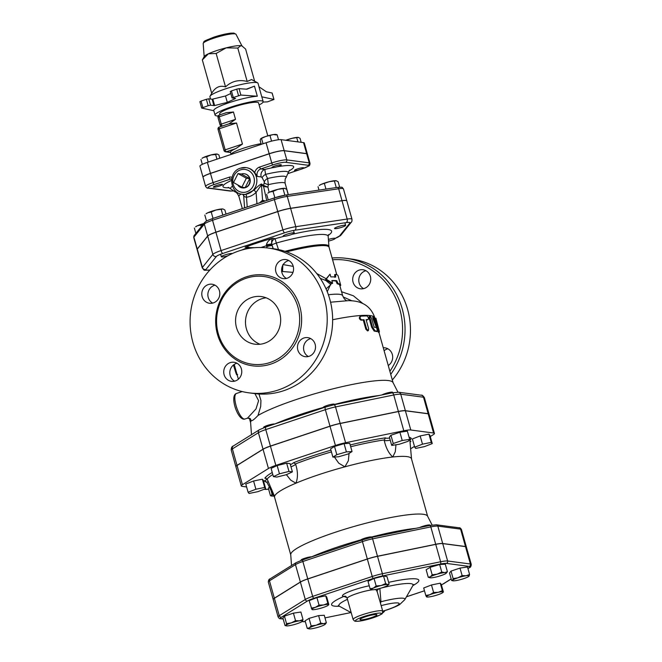 <?xml version="1.0" encoding="UTF-8"?>
<svg xmlns="http://www.w3.org/2000/svg" width="662" height="662" viewBox="0 0 662 662"><rect width="100%" height="100%" fill="white"/><g stroke="black" fill="none" stroke-linecap="round" stroke-linejoin="round"><path stroke-width="0.99" d="M371.473 617.58A8.805 1.274 -15.7 0 1 359.971 619.558A8.805 1.274 -15.7 0 1 368.105 615.958A8.805 1.274 -15.7 0 1 376.918 614.791A8.805 1.274 -15.7 0 1 371.473 617.58M381.966 394.933A5.768 0.836 -15.7 0 1 385.077 393.609A5.768 0.836 -15.7 0 1 392.616 392.309L392.732 392.723M323.395 407.759L323.288 407.387A5.768 0.836 -15.7 0 1 323.768 406.865A5.768 0.836 -15.7 0 1 329.883 404.689A5.768 0.836 -15.7 0 1 334.384 404.267L334.5 404.672M263.832 427.71L263.716 427.296A5.768 0.836 -15.7 0 1 268.499 425.087A5.768 0.836 -15.7 0 1 274.664 424.044A77.222 11.146 164.3 0 1 299.638 414.693A77.222 11.146 164.3 0 1 323.304 407.444M414.693 447.198L415.686 448.414L424.474 446.61L432.261 443.59L431.268 442.373L422.488 444.177L414.693 447.198L412.376 438.956L420.171 435.935L422.488 444.177M420.171 435.935L428.951 434.131L431.268 442.373M428.951 434.131L429.944 435.348L432.261 443.59M391.714 445.394L399.186 444.285L408.173 441.281L409.687 439.386L402.223 440.495L393.236 443.499L391.714 445.394L389.397 437.152L390.919 435.257L393.236 443.499M390.919 435.257L399.906 432.253L402.223 440.495M399.906 432.253L407.37 431.144L409.687 439.386M338.547 456.788L348.121 454L352.043 451.558L346.4 451.898L336.826 454.678L332.903 457.128L338.547 456.788M336.826 454.678L334.517 446.445L330.586 448.886L332.903 457.128M334.517 446.445L344.083 443.656L346.4 451.898M286.34 474.704L292.405 471.874L288.971 471.427L279.472 473.802L273.406 476.623L276.84 477.079L286.34 474.704M273.406 476.623L271.089 468.39L277.155 465.56L286.654 463.185L290.088 463.64L292.405 471.874M277.155 465.56L279.472 473.802M265.669 488.655L264.676 487.439L255.896 489.243L248.101 492.255L249.094 493.471L257.882 491.667L265.669 488.655L263.352 480.413L262.359 479.197L264.676 487.439M262.359 479.197L253.579 481.001L245.784 484.021L248.101 492.255M344.083 443.656L349.726 443.317L352.043 451.558M286.654 463.185L288.971 471.427M253.579 481.001L255.896 489.243M269.302 487.05L268.358 488.225L270.468 495.73L271.693 496.028A8.647 1.25 164.3 0 0 273.878 495.979M270.468 495.73L271.437 495.515A8.647 1.25 164.3 0 0 271.693 496.028M273.1 494.464A8.647 1.25 164.3 0 0 271.437 495.515L271.983 493.835L272.761 493.802M271.023 490.41L271.983 493.835M419.7 527.531A5.768 0.836 -15.7 0 1 422.414 526.431A5.768 0.836 -15.7 0 1 429.952 525.14L430.027 525.405M360.691 540.457L360.625 540.209A5.768 0.836 -15.7 0 1 361.104 539.687A5.768 0.836 -15.7 0 1 367.22 537.511A5.768 0.836 -15.7 0 1 371.721 537.089L371.796 537.362M301.127 560.391L301.053 560.118A5.768 0.836 -15.7 0 1 305.414 558.041A5.768 0.836 -15.7 0 1 311.736 556.816M443.085 592.01L443.085 592.01A8.647 1.25 164.3 0 0 438.194 592.308L442.382 590.669L443.085 592.01A8.647 1.25 164.3 0 1 442.936 592.457L443.3 592.109M426.51 596.834L425.807 595.486L429.903 594.716L433.593 592.473L438.194 592.308A8.647 1.25 164.3 0 0 429.903 594.716A8.647 1.25 164.3 0 0 426.51 596.834A8.647 1.25 164.3 0 0 426.824 596.992A8.647 1.25 164.3 0 0 431.392 596.536A8.647 1.25 164.3 0 0 439.684 594.128A8.647 1.25 164.3 0 0 442.936 592.457M469.59 574.475L469.044 576.163A8.647 1.25 164.3 0 0 466.065 575.766L469.59 574.475L467.488 566.978L460.016 568.087L462.126 575.584L466.065 575.766A8.647 1.25 164.3 0 0 457.839 577.827L462.126 575.584M453.139 578.588L451.029 571.091L449.506 572.986L451.616 580.483L452.585 580.276L453.139 578.588L457.839 577.827A8.647 1.25 164.3 0 0 452.585 580.276A8.647 1.25 164.3 0 0 452.841 580.789A8.647 1.25 164.3 0 0 455.564 580.665A8.647 1.25 164.3 0 0 463.789 578.613A8.647 1.25 164.3 0 0 468.953 576.254A8.647 1.25 164.3 0 0 469.044 576.163L468.969 576.246M451.616 580.483L452.841 580.789M441.753 572.034L444.781 572.597A8.647 1.25 164.3 0 0 437.177 574.161L441.753 572.034L439.651 564.529L445.294 564.189L447.404 571.695L446.229 573.201M429.919 577.736L428.256 577.264L430.432 576.776L432.187 574.815L437.177 574.161A8.647 1.25 164.3 0 0 430.432 576.776A8.647 1.25 164.3 0 0 430.068 577.777A8.647 1.25 164.3 0 0 431.293 577.827A8.647 1.25 164.3 0 0 438.898 576.263A8.647 1.25 164.3 0 0 445.642 573.648A8.647 1.25 164.3 0 0 446.18 573.251A8.647 1.25 164.3 0 0 444.781 572.597L447.404 571.695M376.165 585.978L381.122 585.522A8.647 1.25 164.3 0 0 373.343 588.129L376.165 585.978L374.055 578.472L383.563 576.097L386.997 576.552L389.107 584.058L387.949 585.208A8.647 1.25 164.3 0 0 387.593 584.563A8.647 1.25 164.3 0 0 381.122 585.522L385.665 583.603L387.593 584.563L389.107 584.058M371.829 589.734L371.821 589.726A8.647 1.25 164.3 0 0 372.027 589.768L370.099 588.808L373.343 588.129A8.647 1.25 164.3 0 0 371.837 589.734L371.821 589.726M372.027 589.768A8.647 1.25 164.3 0 0 378.498 588.808A8.647 1.25 164.3 0 0 386.277 586.209A8.647 1.25 164.3 0 0 387.949 585.208M311.248 608.146L315.352 607.368A8.647 1.25 164.3 0 0 311.951 609.487L309.137 600.641L316.933 597.62L325.712 595.817L326.705 597.033L328.815 604.538M311.951 609.487L311.951 609.487A8.647 1.25 164.3 0 0 312.265 609.644A8.647 1.25 164.3 0 0 316.841 609.197A8.647 1.25 164.3 0 0 325.125 606.781A8.647 1.25 164.3 0 0 328.377 605.118A8.647 1.25 164.3 0 0 328.526 604.663A8.647 1.25 164.3 0 0 323.635 604.96A8.647 1.25 164.3 0 0 315.352 607.368L319.043 605.126L323.635 604.96L327.822 603.322L328.526 604.663M303.006 619.541L302.451 621.221A8.647 1.25 164.3 0 0 299.472 620.832L303.006 619.541L300.896 612.036L293.423 613.144L284.437 616.148L282.922 618.043L285.024 625.549L286.249 625.847A8.647 1.25 164.3 0 0 288.971 625.731A8.647 1.25 164.3 0 0 297.197 623.67A8.647 1.25 164.3 0 0 302.36 621.32L302.368 621.312A8.647 1.25 164.3 0 0 302.451 621.221L302.377 621.312M285.024 625.549L285.992 625.333A8.647 1.25 164.3 0 0 286.249 625.847M286.547 623.654L291.247 622.884A8.647 1.25 164.3 0 0 285.992 625.333L286.547 623.654L284.437 616.148M295.533 620.65L299.472 620.832A8.647 1.25 164.3 0 0 291.247 622.884L295.533 620.65L293.423 613.144M308.881 628.809L307.218 628.337L309.394 627.849A8.647 1.25 164.3 0 0 309.03 628.85A8.647 1.25 164.3 0 0 310.246 628.9A8.647 1.25 164.3 0 0 317.859 627.336A8.647 1.25 164.3 0 0 324.603 624.721A8.647 1.25 164.3 0 0 325.141 624.324A8.647 1.25 164.3 0 0 323.743 623.67L326.358 622.768L325.191 624.274M316.138 625.234L320.714 623.107L323.743 623.67A8.647 1.25 164.3 0 0 316.138 625.234A8.647 1.25 164.3 0 0 309.394 627.849L311.148 625.888L316.138 625.234M433.593 592.473L431.483 584.968L423.697 587.988L425.807 595.486M431.483 584.968L440.271 583.164L442.382 590.669M440.271 583.164L441.264 584.381L443.374 591.886M451.029 571.091L460.016 568.087M432.187 574.815L430.077 567.317L426.154 569.759L428.256 577.264M430.077 567.317L439.651 564.529M374.055 578.472L367.989 581.302L370.099 588.808M325.712 595.817L327.822 603.322M307.218 628.337L305.108 620.832L309.038 618.382L318.604 615.602L320.714 623.107M309.038 618.382L311.148 625.888M318.604 615.602L324.256 615.263L326.358 622.768M383.563 576.097L385.665 583.603M316.933 597.62L319.043 605.126M382.81 611.696L384.523 611.225L383.364 612.375A8.647 1.25 164.3 0 0 383.008 611.729A8.647 1.25 164.3 0 0 382.81 611.713M382.495 612.971A8.647 1.25 164.3 0 0 383.364 612.375M384.39 610.761L384.523 611.225M429.017 414.155A13.794 1.994 164.3 0 0 429.009 414.106A13.794 1.994 164.3 0 0 428.14 413.692L405.367 410.688A13.794 1.994 164.3 0 0 398.375 411.458L340.152 423.415A13.794 1.994 164.3 0 0 329.982 426.163L270.41 446.072A13.794 1.994 164.3 0 0 263.029 449.192L237.013 465.394A13.794 1.994 164.3 0 0 235.862 466.636A13.794 1.994 164.3 0 0 235.879 466.677M466.354 546.977A13.794 1.994 164.3 0 0 466.346 546.936A13.794 1.994 164.3 0 0 465.477 546.514L442.704 543.51A13.794 1.994 164.3 0 0 435.712 544.28L377.489 556.237A13.794 1.994 164.3 0 0 367.319 558.985L307.747 578.894A13.794 1.994 164.3 0 0 300.366 582.014L274.349 598.216A13.794 1.994 164.3 0 0 273.199 599.458A13.794 1.994 164.3 0 0 273.216 599.499M465.502 546.605L470.392 563.999L447.62 560.995A13.794 1.994 164.3 0 0 440.627 561.765L382.396 573.722A13.794 1.994 164.3 0 0 372.234 576.47L312.663 596.379A13.794 1.994 164.3 0 0 305.281 599.499L279.265 615.701A13.794 1.994 164.3 0 0 278.114 616.943L273.224 599.549A13.794 1.994 -15.7 0 1 274.374 598.307L300.391 582.105A13.794 1.994 -15.7 0 1 307.772 578.985L367.344 559.076A13.794 1.994 -15.7 0 1 377.514 556.328L435.737 544.371A13.794 1.994 -15.7 0 1 442.729 543.601L465.502 546.605A13.794 1.994 -15.7 0 1 466.371 547.027L471.261 564.413A13.794 1.994 164.3 0 0 470.392 563.999A1.92 1.804 97.5 0 1 469.176 566.407A11.866 1.713 -15.7 0 1 468.936 567.839L467.91 568.476M375.859 589.395A3.848 3.624 -81.4 0 0 375.933 589.685L377.166 591.58L382.735 611.192A15.375 2.218 164.3 0 0 367.327 613.211A15.375 2.218 164.3 0 0 353.127 619.508L354.518 621.03L355.808 621.328L360.36 621.014L373.169 617.787C385.309 612.78 381.61 614.319 382.735 611.192M377.166 591.58A3.848 2.325 159.9 0 1 379.45 588.559M369.255 585.787A19.223 2.772 164.3 0 0 348.444 591.96A19.223 2.772 164.3 0 0 343.793 596.429A3.848 3.583 96.5 0 1 345.192 596.263M339.407 606.226A45.297 6.537 164.3 0 1 343.793 596.429L346.772 597.496M380.451 603.057L380.973 601.775A3.848 2.044 10.7 0 0 380.104 601.841M382.752 611.258L387.204 609.859C395.619 606.963 398.64 605.209 399.666 604.555L404.796 599.664A26.836 3.873 164.3 0 0 380.973 601.775L379.839 588.386M410.564 438.906A13.455 1.945 -15.7 0 1 411.342 438.534L410.953 438.666M409.058 437.135A76.527 11.047 164.3 0 1 411.342 438.534L409.886 440.437L411.408 457.574M389.645 438.037A13.455 1.945 -15.7 0 1 385.458 437.847L384.217 440.321A15.375 2.218 164.3 0 0 390.266 440.222M330.95 450.168A76.527 11.047 164.3 0 0 293.44 462.738L295.533 463.905A74.649 10.774 -15.7 0 1 331.439 451.906M290.99 466.842A15.375 2.218 164.3 0 0 295.657 464.269L295.533 463.905M272.239 472.494A76.527 11.047 164.3 0 0 264.841 478.163L265.338 478.072M265.967 478.121A13.455 1.945 -15.7 0 0 264.841 478.163L267.158 479.04A74.649 10.774 -15.7 0 1 272.81 474.522M274.457 496.161L267.158 479.04M267.225 479.172A13.455 1.945 -15.7 0 1 264.386 480.835L266.852 482.217A15.375 2.218 164.3 0 0 268.267 481.473M410.043 442.199A76.527 11.047 164.3 0 0 410.895 441.206L410.001 441.744M395.975 444.756L395.297 451.716L392.773 456.995A71.107 10.269 -15.7 0 1 411.466 458.749L427.635 516.277M349.048 453.429L348.361 460.719L344.894 466.826A71.107 10.269 -15.7 0 1 392.773 456.995C388.726 453.346 385.88 447.785 384.217 440.321M295.657 464.269C297.933 471.576 298.024 477.881 295.914 483.194A71.107 10.269 -15.7 0 1 318.546 474.762A71.107 10.269 -15.7 0 1 344.894 466.826L338.737 463.168L334.409 457.037M290.726 554.764L274.556 497.236A71.107 10.269 -15.7 0 1 274.523 496.517A71.107 10.269 -15.7 0 1 295.914 483.194L290.701 480.132L286.423 474.671M274.523 496.517L266.852 482.217M430.283 436.539L433.296 434.661A13.794 1.994 164.3 0 0 434.438 433.42A13.794 1.994 164.3 0 0 433.569 433.006L410.796 430.002A13.794 1.994 164.3 0 0 403.803 430.772L345.581 442.729A13.794 1.994 164.3 0 0 335.411 445.476L275.847 465.386A13.794 1.994 164.3 0 0 268.458 468.506L242.441 484.708A13.794 1.994 164.3 0 0 241.291 485.949A13.794 1.994 164.3 0 0 242.16 486.363L246.612 486.951M264.105 489.259L264.932 489.367A13.794 1.994 164.3 0 0 268.623 489.177M410.647 448.77L414.47 446.387M291.528 565.522L290.717 554.607A71.107 10.269 -15.7 0 1 334.757 532.438A71.107 10.269 -15.7 0 1 427.569 516.145L432.129 525.032M320.259 278.363L325.803 280.456L330.909 284.61L326.052 288.864M281.532 271.42L292.976 272.363M434.438 433.42L429.034 414.197A13.794 1.994 164.3 0 0 428.165 413.783L405.392 410.779A13.794 1.994 164.3 0 0 398.4 411.549L340.177 423.506A13.794 1.994 164.3 0 0 330.007 426.254L270.444 446.163A13.794 1.994 164.3 0 0 263.054 449.283L237.037 465.485A13.794 1.994 164.3 0 0 235.887 466.727L241.291 485.949M361.783 319.87C359.929 318.778 359.582 317.553 360.757 316.213A74.955 10.824 -15.7 0 1 366.971 315.956C368.469 317.189 368.808 318.414 367.998 319.622A74.955 10.824 164.3 0 0 366.094 319.647L368.668 328.799L368.337 330.628L366.591 328.882L364.017 319.729A74.955 10.824 164.3 0 0 361.783 319.87L361.055 320.16C359.218 319.067 358.878 317.843 360.029 316.502L360.757 316.213M367.443 319.82L367.195 319.912A73.995 10.683 164.3 0 0 366.169 319.92M368.337 330.628L367.559 330.926L365.829 329.171L363.256 320.019A73.995 10.683 164.3 0 0 361.055 320.16M363.256 320.019L364.017 319.729M376.695 331.571L377.588 331.281L376.554 327.624A74.955 10.824 164.3 0 0 374.179 327.169L371.432 317.992L370.091 316.105L369.95 317.868L372.524 327.02L375.04 330.81A74.955 10.824 -15.7 0 1 377.588 331.281L376.695 331.571A73.995 10.683 164.3 0 0 374.179 331.099L371.68 327.309L369.106 318.157L369.247 316.395L370.091 316.105M374.485 317.826C373.525 316.171 373.418 316.676 374.171 319.341L378.565 330.545C379.301 332.349 379.541 332.506 379.26 331.025L375.917 318.199L377.919 327.111L374.485 317.826L373.765 316.75L372.872 317.032M378.432 332.324L379.351 332.051L379.26 331.025M376.455 327.591L373.277 319.63C372.524 316.957 372.623 316.453 373.583 318.108M378.341 331.298C378.623 332.779 378.391 332.622 377.654 330.818M375.387 320.176L374.998 318.463L375.917 318.199M332.622 283.319L331.852 283.609L325.646 279.405L326.25 279.149L332.622 283.319L331.852 280.572A49.973 7.216 -15.7 0 1 336.751 280.705L338.083 283.535A49.973 7.216 -15.7 0 1 340.657 284.958A49.973 7.216 -15.7 0 1 340.682 285.463L339.863 285.678M340.657 284.958L338.083 275.806A49.973 7.216 164.3 0 0 335.51 274.382L335.725 277.047A49.973 7.216 164.3 0 0 330.826 276.915L330.048 274.167L326.25 279.149M328.402 294.772A49.005 7.075 -15.7 0 1 342.709 295.806L339.73 285.223A49.005 7.075 164.3 0 0 337.206 283.824L338.083 283.535M337.206 283.824L335.891 280.994L336.751 280.705M335.891 280.994A49.005 7.075 164.3 0 0 331.927 280.837M325.646 279.405L330.048 274.167M334.856 277.337L334.633 274.672L335.51 274.382M326.143 278.735L316.742 273.53M293.241 266.372L283.187 264.61M281.656 271.072A4.808 4.667 -96.5 0 0 282.533 271.213L282.873 264.585M327.26 291.71L331.166 283.096M236.706 373.749C236.905 375.255 236.673 375.089 236.011 373.26L233.429 365.019M254.92 393.625L258.602 400.7L255.995 408.934L247.464 418.169L250.435 418.789M250.087 418.5L251.303 420.676C252.156 421.015 254.39 419.278 258.006 415.471A73.995 10.683 -15.7 0 1 296.427 399.476A73.995 10.683 -15.7 0 1 393.005 382.528L397.945 392.169M258.006 415.463L260.696 406.468L260.936 400.493L258.983 394.006M251.502 434.669L250.6 422.555A73.995 10.683 -15.7 0 1 251.303 420.676M310.718 338.605A9.607 9.011 -82.5 0 0 303.924 350.852A9.607 9.011 -82.5 0 0 308.351 356.52M236.963 363.248A9.607 9.011 -82.5 0 0 236.251 363.455A9.607 9.011 -82.5 0 0 229.846 371.821A9.607 9.011 -82.5 0 0 234.605 381.163M215.026 285.19A9.607 9.011 -82.5 0 0 208.232 297.437A9.607 9.011 -82.5 0 0 212.659 303.105M288.773 260.538A9.607 9.011 -82.5 0 0 288.061 260.745A9.607 9.011 -82.5 0 0 281.656 269.111A9.607 9.011 -82.5 0 0 286.406 278.454M343.106 296.907L351.795 300.763M332.572 259.752A71.107 66.688 97.5 0 1 394.527 295.773A71.107 66.688 97.5 0 1 389.893 371.341M383.265 347.757A9.607 9.011 97.5 0 1 384.92 347.815A9.607 9.011 97.5 0 1 392.309 354.451A9.607 9.011 97.5 0 1 388.255 365.523M359.143 270.121A9.607 9.011 97.5 0 1 362.975 269.748A9.607 9.011 97.5 0 1 370.72 278.404A9.607 9.011 97.5 0 1 364.29 288.433A9.607 9.011 97.5 0 1 360.467 288.806A9.607 9.011 97.5 0 1 352.722 280.15A9.607 9.011 97.5 0 1 359.143 270.121M390.745 374.361A73.035 68.492 -82.5 0 0 346.036 258.321A73.035 68.492 -82.5 0 0 332.084 258.006M392.326 379.98A73.035 68.492 -82.5 0 0 406.476 305.745A73.035 68.492 -82.5 0 0 351.456 259.032L346.036 258.321M365.945 270.725A9.607 9.011 -82.5 0 0 358.87 278.901A9.607 9.011 -82.5 0 0 363.579 288.64M387.891 348.783A9.607 9.011 -82.5 0 0 384.109 350.752M264.552 343.264A24.022 22.533 97.5 0 1 254.978 344.199A24.022 22.533 97.5 0 1 235.78 317.437A24.022 22.533 97.5 0 1 261.258 296.568A24.022 22.533 97.5 0 1 280.614 318.19A24.022 22.533 97.5 0 1 264.552 343.264M266.141 297.817A24.022 22.533 -82.5 0 0 245.701 318.745A24.022 22.533 -82.5 0 0 260.009 344.257M268.201 248.043L273.621 248.763A73.035 68.492 97.5 0 1 332.448 314.508A73.035 68.492 97.5 0 1 283.626 390.737A73.035 68.492 97.5 0 1 254.514 393.567L249.094 392.856A73.035 68.492 97.5 0 1 190.739 311.496A73.035 68.492 97.5 0 1 268.201 248.043A73.035 68.492 97.5 0 1 327.028 313.796A73.035 68.492 97.5 0 1 278.197 390.026A73.035 68.492 97.5 0 1 249.094 392.856M269.964 362.536A44.255 41.499 -82.5 0 0 299.547 316.345A44.255 41.499 -82.5 0 0 263.906 276.509A44.255 41.499 -82.5 0 0 216.97 314.955A44.255 41.499 -82.5 0 0 252.33 364.249A44.255 41.499 -82.5 0 0 269.964 362.536M287.118 278.247A9.607 9.011 97.5 0 1 283.295 278.619A9.607 9.011 97.5 0 1 275.615 267.92A9.607 9.011 97.5 0 1 285.802 259.57A9.607 9.011 97.5 0 1 293.547 268.218A9.607 9.011 97.5 0 1 287.118 278.247M219.445 290.858A9.607 9.011 97.5 0 1 209.54 303.27A9.607 9.011 97.5 0 1 201.869 292.563A9.607 9.011 97.5 0 1 212.055 284.221A9.607 9.011 97.5 0 1 219.445 290.858M230.169 362.652A9.607 9.011 97.5 0 1 234 362.28A9.607 9.011 97.5 0 1 241.68 372.987A9.607 9.011 97.5 0 1 231.485 381.337A9.607 9.011 97.5 0 1 223.748 372.681A9.607 9.011 97.5 0 1 230.169 362.652M297.842 350.049A9.607 9.011 97.5 0 1 307.747 337.628A9.607 9.011 97.5 0 1 315.426 348.336A9.607 9.011 97.5 0 1 305.232 356.686A9.607 9.011 97.5 0 1 297.842 350.049M202.258 267.887C205.071 271.056 202.555 270.195 209.242 270.088A2.88 1.887 -98.4 0 0 209.589 269.988A10.65 1.539 -15.7 0 1 205.923 269.5A2.88 2.797 -141.3 0 1 202.406 267.44A13.53 1.953 164.3 0 0 202.258 267.887L197.111 249.574A13.53 1.953 -15.7 0 1 197.268 249.135L207.711 236.102A13.53 1.953 -15.7 0 1 215.92 232.271L277.759 211.6A13.53 1.953 -15.7 0 1 290.626 208.381L342.022 200.751A13.53 1.953 -15.7 0 1 346.83 200.925L351.977 219.23A13.53 1.953 164.3 0 0 347.169 219.056A2.88 1.887 81.6 0 1 346.185 222.622A10.65 1.539 -15.7 0 1 349.85 223.102L339.407 236.144A10.65 1.539 -15.7 0 1 335.179 238.353M273.075 248.689L272.223 245.652A4.808 0.695 164.3 0 0 266.736 246.653L267.092 247.911M273.24 248.713L271.95 244.75A4.808 0.687 164.5 0 0 266.48 245.734L266.736 246.653M271.95 244.75L271.933 244.708A4.808 0.67 164.5 0 0 266.48 245.718L266.397 244.717A4.808 0.447 -6.9 0 0 271.743 243.74C271.42 240.918 271.809 239.048 272.893 238.13C269.459 239.454 267.291 241.647 266.397 244.717M278.503 249.599L276.352 243.045L271.933 244.708L271.743 243.74A4.808 4.617 105.1 0 1 275.078 238.725L272.893 238.13A63.9 9.227 164.3 0 0 245.081 247.216L248.176 247.183L251.03 248.093M254.862 247.679L247.919 247.588A4.808 2.482 -110.8 0 1 249.574 248.308M241.63 250.087A55.831 8.06 164.3 0 1 247.919 247.588A4.808 4.51 97.5 0 1 249.152 247.373M328.551 234.588L328.17 236.367A51.115 7.381 -15.7 0 0 276.352 243.045L275.078 238.725A55.831 8.06 164.3 0 1 284.048 236.301M238.03 173.585L241.332 174.023L249.673 178.674L246.363 178.244L238.03 173.585L233.512 182.538L241.853 187.189L246.363 178.244M241.332 174.023A7.141 6.694 97.5 0 1 244.733 173.841A7.141 6.694 97.5 0 1 249.673 178.674L245.155 187.627L241.853 187.189M249.673 178.674A7.141 6.694 97.5 0 1 245.155 187.627A7.141 6.694 97.5 0 1 242.871 187.95A7.141 6.694 97.5 0 1 237.641 184.839M244.899 173.883A7.108 6.67 97.5 0 1 245.064 173.916A7.108 6.67 97.5 0 1 250.244 180.519A7.108 6.67 97.5 0 1 245.478 187.644A7.108 6.67 97.5 0 1 243.211 187.967A7.108 6.67 97.5 0 1 243.045 187.958M328.526 241.109A5.768 0.836 164.3 0 0 335.187 238.394A5.768 0.836 164.3 0 0 328.402 239.454M336.577 228.555A5.768 0.836 164.3 0 0 342.568 227.008A5.768 0.836 164.3 0 0 345.63 225.361A5.768 0.836 164.3 0 0 339.854 226.114A5.768 0.836 164.3 0 0 334.533 228.481A5.768 0.836 164.3 0 0 336.577 228.555M290.676 234.811A5.768 0.836 164.3 0 0 294.242 232.991A5.768 0.836 164.3 0 0 288.466 233.752A5.768 0.836 164.3 0 0 283.137 236.111A5.768 0.836 164.3 0 0 290.676 234.811M232.321 253.563A5.768 0.836 164.3 0 0 226.247 254.531A5.768 0.836 164.3 0 0 221.307 256.782A5.768 0.836 164.3 0 0 227.951 255.764M339.639 187.147L338.108 181.711L336.073 180.693A9.127 1.316 -15.7 0 1 336.271 180.726A9.127 1.316 -15.7 0 1 336.279 180.726L329.246 181.702A9.127 1.316 -15.7 0 1 336.073 180.693M321.029 184.45L319.266 185.509A9.127 1.316 -15.7 0 1 321.029 184.45A9.127 1.316 -15.7 0 1 329.246 181.702L321.029 184.45M284.685 188.322A9.127 1.316 -15.7 0 1 284.883 188.356A9.127 1.316 -15.7 0 1 284.892 188.364L277.858 189.34A9.127 1.316 -15.7 0 1 284.685 188.322L286.712 189.34L288.218 194.678M273.058 191.368L269.641 192.079A9.127 1.316 -15.7 0 1 277.858 189.34L273.058 191.368L274.854 197.739M269.641 192.079L267.878 193.139A9.127 1.316 -15.7 0 1 269.641 192.079M222.854 208.993L216.019 210.003A9.127 1.316 -15.7 0 1 222.854 208.993A9.127 1.316 -15.7 0 1 223.044 209.026A9.127 1.316 -15.7 0 1 223.061 209.026L224.881 210.003L226.023 214.058M211.228 212.03L207.81 212.75A9.127 1.316 -15.7 0 1 216.019 210.003L211.228 212.03L213.015 218.402M207.81 212.75L206.039 213.809A9.127 1.316 -15.7 0 1 207.81 212.75M203.714 223.632L200.785 225.072L197.367 225.783A9.127 1.316 -15.7 0 1 203.813 223.508M197.367 225.783L195.596 226.843A9.127 1.316 -15.7 0 1 197.367 225.783M319.001 190.11L318.05 186.717M325.952 189.075L324.446 183.738M268.234 199.949L266.654 194.355M222.829 215.125L221.257 209.531M201.248 226.718L200.785 225.072M336.255 187.545L334.476 181.231M284.867 195.182L283.088 188.86M206.519 221.042L204.823 215.018M195.886 233.405L194.38 228.051M263.65 185.476A1.92 1.779 -51.5 0 0 263.567 186.452L267.928 187.164L263.625 185.459L264.378 181.876L262.152 177.706L261.25 176.944L257.303 176.423L254.738 172.641A13.455 12.619 -82.5 0 0 246.496 167.685L245.999 167.618A13.455 12.619 -82.5 0 0 240.637 168.14M261.482 184.011A1.92 1.771 -50.9 0 0 261.44 184.83L263.567 186.452A1.92 1.796 -54.3 0 1 263.625 185.459L261.482 184.011C259.843 184.566 257.41 186.585 254.175 190.085L245.428 194.363L243.244 194.396M346.814 200.876A13.53 1.953 164.3 0 0 346.805 200.834A13.53 1.953 164.3 0 0 341.997 200.66L290.601 208.29A13.53 1.953 164.3 0 0 277.734 211.509L215.895 232.18A13.53 1.953 164.3 0 0 207.678 236.011L197.235 249.044A13.53 1.953 164.3 0 0 197.086 249.483A13.53 1.953 164.3 0 0 197.102 249.533M306.655 153.7L309.228 162.852L286.787 159.89A12.065 1.746 164.3 0 0 271.768 162.968L269.194 153.816A12.065 1.746 -15.7 0 1 284.213 150.737L306.655 153.7A12.065 1.746 -15.7 0 1 307.408 154.064L309.982 163.216A12.065 1.746 164.3 0 0 309.228 162.852A1.92 1.804 97.5 0 1 308.012 165.26A10.145 1.465 -15.7 0 1 302.368 168.769L302.12 168.86M231.99 177.416A3.848 3.608 -82.5 0 0 229.275 177.176L213.065 182.596A12.065 1.746 164.3 0 0 205.601 186.403L203.027 177.25A12.065 1.746 -15.7 0 1 210.491 173.436L269.194 153.816M254.175 190.085L256.095 192.435L261.44 184.83L262.591 200.247L259.653 202.812M245.428 194.363A1.92 0.96 -96.6 0 1 246.487 197.235C249.971 196.763 253.174 195.158 256.095 192.435L256.939 203.722M245.18 207.653L244.526 207.132L243.674 195.679L242.822 194.297L243.285 194.396M244.021 195.158C243.128 196.026 243.947 196.722 246.487 197.235L247.216 206.974M269.128 192.328L267.928 187.164L268.35 184.657L267.613 178.5L265.561 174.379L264.817 169.447L260.869 168.926L272.943 164.888A10.145 1.465 -15.7 0 1 285.57 162.298L308.012 165.26M264.477 182.977A5.768 1.539 -169.5 0 0 268.35 184.657A24.022 3.467 -15.7 0 1 285.148 183.357L288.326 194.661M261.25 176.944A5.768 5.404 97.5 0 1 264.817 169.447A36.708 5.296 164.3 0 1 272.86 167.627M262.152 177.706A5.768 2.251 153.5 0 1 265.561 174.379A29.956 4.328 -15.7 0 1 288.218 172.716L285.967 177.813A26.695 3.856 164.3 0 0 267.613 178.5A5.768 3.939 159.6 0 0 264.378 181.876M263.12 201.653A5.768 5.544 105.1 0 1 262.591 200.247L265.214 200.958M294.789 170.581A4.808 0.695 164.3 0 0 300.043 169.588A4.808 0.695 164.3 0 0 303.742 167.834A4.808 0.695 164.3 0 0 298.926 168.471A4.808 0.695 164.3 0 0 294.491 170.432A4.808 0.695 164.3 0 0 294.789 170.581M278.321 166.394A4.808 0.695 164.3 0 0 281.292 164.871A4.808 0.695 164.3 0 0 276.476 165.508A4.808 0.695 164.3 0 0 272.041 167.478A4.808 0.695 164.3 0 0 278.321 166.394M222.283 184.35A4.808 0.695 164.3 0 0 217.028 185.343A4.808 0.695 164.3 0 0 213.338 187.098A4.808 0.695 164.3 0 0 218.154 186.461A4.808 0.695 164.3 0 0 222.589 184.491A4.808 0.695 164.3 0 0 222.283 184.35M285.843 140.286A8.167 1.175 -15.7 0 1 292.124 138.292L286.042 140.311M298.231 137.39L292.124 138.292A8.167 1.175 -15.7 0 1 298.231 137.39A8.167 1.175 -15.7 0 1 298.405 137.415A8.167 1.175 -15.7 0 1 298.413 137.423L300.052 138.292L301.177 142.305M260.663 138.821L260.737 138.747A8.167 1.175 -15.7 0 1 260.745 138.73A8.167 1.175 -15.7 0 1 265.627 136.513L260.663 138.821L260.141 140.41L261.25 144.357M276.203 134.94L273.398 134.568A8.167 1.175 -15.7 0 1 275.963 134.452L276.956 134.692M273.398 134.568L265.627 136.513A8.167 1.175 -15.7 0 1 273.398 134.568M215.655 154.527L210.971 154.949A8.167 1.175 -15.7 0 1 217.078 154.047L215.655 154.527L216.954 159.161M217.078 154.047A8.167 1.175 -15.7 0 1 217.26 154.081A8.167 1.175 -15.7 0 1 217.268 154.081L218.899 154.958L219.809 158.21M206.676 156.77L203.623 157.407A8.167 1.175 -15.7 0 1 210.971 154.949L206.676 156.77L208.174 162.099M203.623 157.407L202.042 158.35A8.167 1.175 -15.7 0 1 203.623 157.407M297.933 141.883L296.799 137.87M287.953 140.567L287.829 140.112M263.021 143.762L261.573 138.623M271.561 141.13L270.063 135.784M202.324 164.333L200.95 159.443M278.52 139.74L277.113 134.742M210.541 99.043L209.912 96.809A24.982 3.608 -15.7 0 1 210.028 96.23A24.982 3.608 -15.7 0 1 232.991 86.573A24.982 3.608 -15.7 0 1 257.617 82.849A24.982 3.608 -15.7 0 1 258.014 83.28L258.999 86.78M225.535 86.879L216.143 53.465L208.422 53.788L202.332 59.911L211.724 93.325C215.233 87.26 219.834 85.117 225.535 86.879C231.65 81.169 238.866 79.366 247.183 81.467L251.585 79.548L257.617 82.849M202.332 59.911L204.285 56.469A19.703 2.847 -15.7 0 1 208.422 53.788A19.703 2.847 -15.7 0 1 216.383 50.701A19.703 2.847 -15.7 0 1 226.156 47.863L216.143 53.465M247.183 81.467L237.79 48.061L226.156 47.863A19.703 2.847 -15.7 0 1 240.885 45.67A19.703 2.847 -15.7 0 1 241.804 45.926L240.885 45.67L237.79 48.061M254.647 81.227L245.619 49.087L242.193 46.133M213.826 110.728L201.678 108.08L208.158 105.705L210.549 105.217L214.637 105.556L227.306 102.387L225.502 95.982L212.121 99.25L213.917 105.663M210.549 105.217L208.745 98.803L206.354 99.3L208.158 105.705M202.87 107.476L201.066 101.063L206.354 99.3M201.066 101.063L199.965 101.725M208.745 98.803L212.121 99.25M246.338 89.171L254.473 86.151L257.311 96.222A24.982 3.608 164.3 0 0 229.929 102.411A24.982 3.608 164.3 0 0 213.768 110.537L215.059 115.114A24.982 3.608 164.3 0 0 218.17 115.949M257.311 96.222L240.869 95.063L232.048 97.935L235.598 98.464L227.306 102.387M254.473 86.151L246.876 89.204L239.065 88.658L240.869 95.063M230.798 93.508L225.502 95.982M230.368 91.579L231.435 90.917L233.231 97.322M238.519 95.56L236.715 89.147L231.435 90.917M236.715 89.147L239.065 88.658M259.115 104.935A24.982 3.608 164.3 0 0 263.162 101.592A24.982 3.608 164.3 0 0 230.517 107.219A24.982 3.608 164.3 0 0 215.059 115.114M263.162 101.592L261.879 97.016A24.982 3.608 164.3 0 0 261.771 96.809L258.941 86.739L266.331 91.77L272.082 93.011L273.969 99.474L267.498 101.849L263.104 102.072M261.771 96.809L273.886 99.416M219.966 114.807L219.685 113.814A20.183 2.913 -15.7 0 1 238.32 105.548A20.183 2.913 -15.7 0 1 258.536 102.891L267.796 135.834M226.338 151.755A1.92 0.604 -108.5 0 1 225.163 149.835L223.971 150.44A1.92 1.92 0 0 0 225.577 151.83A1.92 1.804 -82.5 0 0 226.338 151.755L235.904 148.553A20.183 2.913 164.3 0 0 230.492 152.26A20.183 2.913 164.3 0 0 230.508 152.301L226.338 151.755M224.095 150.497A1.92 1.804 -82.5 0 0 225.577 151.83L230.55 152.483M218.179 129.446L219.246 128.776A1.92 0.604 -108.5 0 1 219.296 127.046A1.92 0.604 -108.5 0 1 219.395 127.038L229.441 123.653L219.296 127.046A1.92 1.92 0 0 0 218.055 129.388L223.971 150.44M219.18 115.089A1.92 1.903 0.5 0 0 218.013 117.373L219.205 116.777A1.92 0.604 -108.5 0 1 219.254 115.039L226.354 112.664L233.454 112.01L235.515 119.334L228.953 123.844L236.541 123L242.458 144.051L235.904 148.553M222.399 126.012A1.92 0.604 -108.5 0 1 221.265 124.1L220.074 124.696A1.92 1.903 0.5 0 0 222.233 126.061M221.017 126.467L220.115 125.019A52.852 7.63 164.3 0 1 220.074 124.696L218.013 117.373A52.852 7.63 -15.7 0 0 218.055 117.695L217.947 116.843A1.92 1.92 0 0 1 219.254 115.039L219.254 115.039A1.92 0.604 -108.5 0 1 219.354 115.031L225.866 112.854M303.544 142.62A12.065 1.746 -15.7 0 1 304.297 142.984L307.383 153.973A12.065 1.746 164.3 0 0 306.63 153.609L303.544 142.62L281.093 139.657A12.065 1.746 -15.7 0 0 266.083 142.744L207.38 162.364A12.065 1.746 -15.7 0 0 199.916 166.179L203.002 177.159A12.065 1.746 164.3 0 0 203.019 177.209M306.63 153.609L284.18 150.646A12.065 1.746 164.3 0 0 269.169 153.725L266.083 142.744M269.169 153.725L210.466 173.345A12.065 1.746 164.3 0 0 203.002 177.159M378.921 395.553A77.222 11.146 164.3 0 0 334.434 404.441M362.404 539.911L303.006 559.762A1.92 0.604 -108.5 0 0 302.915 559.771L296.146 562.642A1.92 1.705 -121.9 0 0 295.475 564.62A13.794 1.994 -15.7 0 1 302.857 561.5A1.92 0.604 -108.5 0 1 302.915 559.771L362.486 539.861A1.92 0.604 -108.5 0 1 362.577 539.853A11.866 1.713 164.3 0 1 371.324 537.486A1.92 0.844 -101.6 0 1 371.456 537.428L362.486 539.861A1.92 0.604 -108.5 0 0 362.428 541.59A13.794 1.994 -15.7 0 1 372.598 538.843A1.92 0.844 -101.6 0 0 371.456 537.428L429.679 525.479A1.92 0.844 -101.6 0 0 429.555 525.529M273.199 599.458L268.309 582.063A13.794 1.994 -15.7 0 1 269.459 580.822A1.92 1.705 -121.9 0 1 270.129 578.845L296.146 562.642M274.349 598.216L269.459 580.822L295.475 564.62L300.366 582.014M307.747 578.894L302.857 561.5L362.428 541.59L367.319 558.985M377.489 556.237L372.598 538.843L430.821 526.894A1.92 0.844 -101.6 0 0 429.679 525.479L436.332 524.792L459.114 527.796C459.833 527.573 460.611 528.152 461.455 529.542A13.794 1.994 -15.7 0 0 460.587 529.12A1.92 1.804 -82.5 0 0 459.114 527.796M435.712 544.28L430.821 526.894A13.794 1.994 -15.7 0 1 437.814 526.116A1.92 1.804 -82.5 0 0 436.332 524.792M442.704 543.51L437.814 526.116L460.587 529.12L465.477 546.514M305.339 621.643A11.866 1.713 -15.7 0 1 303.999 621.618A1.92 1.804 97.5 0 1 303.237 621.692L305.356 621.701M350.951 612.549L324.984 617.878L350.992 612.565M424.474 590.761L406.451 596.785M441.405 584.885L443.424 583.843A1.92 1.705 -121.9 0 1 442.919 584.041A11.866 1.713 -15.7 0 1 441.397 584.844M467.935 568.575L469.441 567.64A1.92 1.705 -121.9 0 1 468.936 567.839M451.17 578.902L442.919 584.041M442.729 543.601L447.62 560.995A1.92 1.804 97.5 0 1 446.403 563.403L469.176 566.407M435.737 544.371L440.627 561.765A1.92 0.844 78.4 0 1 440.387 564.065A11.866 1.713 -15.7 0 1 446.403 563.403M377.514 556.328L382.396 573.722A1.92 0.844 78.4 0 1 382.156 576.023L440.387 564.065M367.344 559.076L372.234 576.47A1.92 0.604 71.5 0 0 373.409 578.389A11.866 1.713 -15.7 0 1 382.156 576.023M307.772 578.985L312.663 596.379A1.92 0.604 71.5 0 0 313.838 598.299L373.409 578.389M300.391 582.105L305.281 599.499A1.92 1.705 58.1 0 0 307.482 600.98A11.866 1.713 -15.7 0 1 313.838 598.299M274.374 598.307L279.265 615.701A1.92 1.705 58.1 0 0 281.466 617.183L307.482 600.98M278.114 616.943C278.959 618.333 279.745 618.912 280.456 618.689A1.92 1.804 -82.5 0 0 281.226 618.614A11.866 1.713 -15.7 0 1 281.466 617.183M303.999 621.618L302.286 621.395M283.146 618.862L281.226 618.614M412.906 585.572A45.297 6.537 164.3 0 0 388.627 582.361M373.078 617.795A13.455 1.945 -15.7 0 1 355.643 620.377A13.455 1.945 -15.7 0 1 376.62 613.368A13.455 1.945 -15.7 0 1 373.078 617.795M353.127 619.508L347.211 598.456A15.375 2.218 -15.7 0 1 356.032 593.831A15.375 2.218 -15.7 0 1 372.433 589.792M374.485 589.627A15.375 2.218 -15.7 0 1 375.933 589.685M381.171 605.622A20.042 2.896 -15.7 0 1 398.929 603.297A20.042 2.896 -15.7 0 1 386.732 609.901A20.042 2.896 -15.7 0 1 382.727 611.158M381.626 587.93A38.504 5.561 -15.7 0 1 412.848 585.663L413.7 584.521M338.174 605.755L339.498 606.284A38.504 5.561 -15.7 0 1 347.459 599.325M409.298 439.874A74.649 10.774 -15.7 0 1 409.886 440.437M350.686 446.734A74.649 10.774 -15.7 0 1 384.142 439.94M385.458 437.847A76.527 11.047 164.3 0 0 350.198 444.988M293.44 462.738A13.455 1.945 -15.7 0 1 290.37 464.65M264.386 480.835A76.527 11.047 164.3 0 0 266.885 482.292M410.895 441.206A13.455 1.945 -15.7 0 1 409.952 441.248M360.848 539.869A74.185 10.708 164.3 0 0 337.81 546.928A74.185 10.708 164.3 0 0 311.661 556.816M415.794 528.326A74.185 10.708 164.3 0 0 371.614 536.981M340.177 423.506L345.581 442.729M398.4 411.549L403.803 430.772M405.392 410.779L410.796 430.002M428.165 413.783L433.569 433.006M237.037 465.485L242.441 484.708M263.054 449.283L268.458 468.506M270.444 446.163L275.847 465.386M330.007 426.254L335.411 445.476M365.829 329.171L366.591 328.882M369.106 318.157L369.95 317.868M371.68 327.309L372.524 327.02M374.179 331.099L375.04 330.81M373.277 319.63L374.171 319.341M377.77 330.785L378.565 330.545M375.147 319.2L376.066 318.935M236.657 373.07L236.011 373.26M236.433 393.485C229.292 395.694 237.989 421.586 244.965 419.005A13.455 4.245 -108.5 0 1 236.673 407.593A13.455 4.245 -108.5 0 1 236.433 393.485L242.193 391.556M363.082 303.701L353.318 295.748L341.567 291.743M270.907 364.067A45.786 42.939 -82.5 0 0 288.202 286.712A45.786 42.939 -82.5 0 0 216.83 310.569A45.786 42.939 -82.5 0 0 270.907 364.067M286.621 251.883A49.005 7.075 -15.7 0 1 329.055 247.224L336.776 274.713M266 426.982A2.88 0.91 71.5 0 0 265.859 426.99A2.88 0.91 71.5 0 0 265.785 429.597L325.356 409.687A2.88 0.91 -108.5 0 1 325.431 407.08A2.88 0.91 -108.5 0 1 325.572 407.072M329.982 426.163L325.356 409.687A13.794 1.994 -15.7 0 1 335.518 406.931A2.88 1.266 -101.6 0 0 333.805 404.813A2.88 1.266 -101.6 0 0 333.615 404.896M340.152 423.415L335.518 406.931L393.749 394.982A2.88 1.266 -101.6 0 0 392.036 392.864A2.88 1.266 -101.6 0 0 391.838 392.938M398.375 411.458L393.749 394.982A13.794 1.994 -15.7 0 1 400.733 394.204A2.88 2.706 -82.5 0 0 398.516 392.218L392.036 392.864L333.805 404.813L325.431 407.08L265.859 426.99L259.405 429.746A2.88 2.557 -121.9 0 0 258.395 432.708A13.794 1.994 -15.7 0 1 265.785 429.597L270.41 446.072M405.367 410.688L400.733 394.204L423.514 397.217A2.88 2.706 -82.5 0 0 421.297 395.222C421.926 394.792 422.952 395.595 424.375 397.63L429.009 414.106M428.14 413.692L423.514 397.217A13.794 1.994 -15.7 0 1 424.375 397.63M237.013 465.394L232.379 448.91A2.88 2.557 -121.9 0 1 233.388 445.948C231.932 446.304 231.22 447.702 231.237 450.152A13.794 1.994 -15.7 0 1 232.379 448.91L258.395 432.708L263.029 449.192M335.187 238.394L340.889 235.2A2.88 2.797 -141.3 0 1 339.407 236.144M340.889 235.2L351.332 222.159A2.88 2.797 -141.3 0 1 349.85 223.102M342.022 200.751L347.169 219.056L295.773 226.694A2.88 1.887 81.6 0 1 294.797 230.252L346.185 222.622M290.626 208.381L295.773 226.694A13.53 1.953 164.3 0 0 282.906 229.913A2.88 0.91 71.5 0 0 284.668 232.784A10.65 1.539 -15.7 0 1 294.797 230.252M277.759 211.6L282.906 229.913L221.067 250.575A2.88 0.91 71.5 0 0 222.837 253.455L284.668 232.784M215.92 232.271L221.067 250.575A13.53 1.953 164.3 0 0 212.85 254.407A2.88 2.797 38.7 0 0 216.366 256.467A10.65 1.539 -15.7 0 1 222.837 253.455M205.923 269.5L216.366 256.467M207.711 236.102L212.85 254.407L202.406 267.44L197.268 249.135M328.228 235.415A55.831 8.06 164.3 0 0 291.876 234.381M260.936 247.505A59.1 8.532 -15.7 0 1 266.48 245.734M328.17 236.367L328.931 246.512A49.104 7.092 164.3 0 0 284.991 251.328M330.586 302.277A56.816 8.201 -15.7 0 1 331.637 302.112L348.601 300.631C353.889 300.755 358.043 301.475 361.055 302.791C367.642 305.273 372.243 310.288 374.849 317.826A73.995 10.683 -15.7 0 0 332.638 319.746M240.488 169.886A11.535 10.815 97.5 0 1 254.109 183.357A11.535 10.815 97.5 0 1 236.135 189.365A11.535 10.815 97.5 0 1 240.488 169.886M242.474 194.297A13.455 12.619 -82.5 0 0 256.748 182.604A13.455 12.619 -82.5 0 0 245.999 167.618L240.538 168.148C227.72 171.615 229.275 193.304 242.474 194.297L243.293 194.405M197.235 249.044L193.892 237.145A1.92 1.862 -141.3 0 1 194.223 235.482L193.743 237.584A13.53 1.953 -15.7 0 1 193.892 237.145L204.335 224.104A1.92 1.862 -141.3 0 1 204.666 222.449L194.223 235.482M207.678 236.011L204.335 224.104A13.53 1.953 -15.7 0 1 212.552 220.272A1.92 0.604 -108.5 0 1 212.601 218.543A1.92 0.604 -108.5 0 1 212.701 218.534L274.358 197.921M215.895 232.18L212.552 220.272L274.382 199.61A1.92 0.604 -108.5 0 1 274.44 197.872A1.92 0.604 -108.5 0 1 274.531 197.864A11.61 1.672 164.3 0 1 285.579 195.108A1.92 1.258 -98.4 0 1 285.81 195.033L274.44 197.872L212.601 218.543C203.83 221.894 207.148 220.727 204.666 222.449M277.734 211.509L274.382 199.61A13.53 1.953 -15.7 0 1 287.258 196.391A1.92 1.258 -98.4 0 0 285.81 195.033L337.198 187.404A1.92 1.258 -98.4 0 0 336.966 187.47M290.601 208.29L287.258 196.391L338.646 188.761A1.92 1.258 -98.4 0 0 337.198 187.404C343.644 187.164 341.369 186.734 343.454 188.927L346.805 200.834M341.997 200.66L338.646 188.761A13.53 1.953 -15.7 0 1 343.454 188.927M229.275 177.176A1.92 0.604 71.5 0 0 230.45 179.096A1.92 1.804 97.5 0 1 231.212 179.021L231.634 179.137M210.491 173.436L213.065 182.596A1.92 0.604 71.5 0 0 214.24 184.508L230.45 179.096L231.617 179.245M205.601 186.403C206.577 187.843 207.322 188.405 207.835 188.099A1.92 1.804 -82.5 0 0 208.596 188.025A10.145 1.465 -15.7 0 1 214.24 184.508M207.835 188.099L230.277 191.061A1.92 1.804 -82.5 0 0 231.046 190.987L208.596 188.025M233.223 190.913A10.145 1.465 -15.7 0 1 231.046 190.987M301.723 169.017L302.468 168.769A1.92 0.604 -108.5 0 1 302.368 168.769M299.224 169.828L287.987 173.576M284.213 150.737L286.787 159.89A1.92 1.804 97.5 0 1 285.57 162.298M257.303 176.423A5.768 5.404 97.5 0 1 260.869 168.926A1.92 0.604 71.5 0 1 259.694 167.006L271.768 162.968A1.92 0.604 71.5 0 0 272.943 164.888M259.694 167.006A7.687 7.208 -82.5 0 0 254.738 172.641M263.567 186.452L266.67 200.47M242.333 208.604L238.891 196.357A24.022 3.467 -15.7 0 1 241.142 194.04M228.258 187.371L230.724 188.877A29.956 4.328 -15.7 0 1 232.445 186.254M235.159 190.532A26.695 3.856 164.3 0 0 235.308 192.054L230.724 188.877M231.51 180.42A36.708 5.296 164.3 0 0 229.251 187.76M288.905 170.995A36.708 5.296 164.3 0 0 276.65 166.898M213.743 38.197A17.047 2.458 -15.7 0 1 235.995 34.292L233.885 33.1L230.98 33.141C226.131 33.679 220.421 35.02 213.851 37.163C201.397 42.203 204.757 40.68 203.184 43.51A17.047 2.458 -15.7 0 1 213.743 38.197M214.637 105.556L212.841 99.143M242.458 144.051L225.163 149.835L219.246 128.776L236.541 123M235.515 119.334L221.265 124.1L219.205 116.777L233.454 112.01M261.051 143.662A20.183 2.913 164.3 0 0 241.241 148.991A20.183 2.913 164.3 0 0 231.121 154.428M284.18 150.646L281.093 139.657M210.466 173.345L207.38 162.364M430.068 577.777L429.53 577.653M309.03 628.85L308.492 628.726M268.309 582.063C268.491 580.069 269.095 578.993 270.129 578.845M406.435 596.818L424.483 590.785M443.424 583.843L451.203 578.993M469.441 567.64C470.483 567.475 471.087 566.399 471.261 564.413M280.456 618.689L283.204 619.044M302.095 621.544L303.237 621.692M347.211 598.456C346.267 596.785 345.581 596.048 345.167 596.255L345.258 596.272M404.796 599.664L412.848 585.663M351.216 612.689L339.498 606.284M411.507 458.898L411.408 457.5M274.598 497.377L269.864 488.151M466.346 546.936L461.455 529.542M237.65 374.518L236.731 374.791M244.965 419.005L247.456 418.169M398.516 392.218L421.297 395.222M233.388 445.948L259.405 429.746M209.242 270.088L209.92 269.988M351.332 222.159C351.828 221.969 352.043 220.992 351.977 219.23M328.931 246.512L329.055 247.224M346.458 300.647L344.339 298.901L342.709 295.806M393.079 382.669L378.887 332.192M375.031 318.447L374.849 317.826M250.617 422.712L249.334 418.152M238.386 379.202L234.232 364.431M231.237 450.152L235.862 466.636M344.919 222.813L345.63 225.361M293.531 230.467L294.242 232.991M220.595 254.249L221.307 256.782M193.743 237.584L197.086 249.483M233.272 190.946L230.277 191.061M287.978 173.61L299.721 169.679M302.468 168.769L308.649 166.054C309.543 165.848 309.982 164.904 309.982 163.216M244.535 207.868L244.535 207.189M288.218 172.716L289.542 170.151M285.148 183.357C284.9 180.064 285.173 178.219 285.967 177.813M238.891 196.357C237.385 193.42 236.193 191.988 235.308 192.054M211.716 93.292L210.028 96.23M203.184 43.51L204.169 56.675M235.995 34.292L242.011 46.034M201.678 108.08L199.874 101.675M230.244 91.522L232.048 97.935M273.969 99.474L272.165 93.061M218.055 117.695L220.115 125.019M230.492 152.26L231.104 154.436"/></g></svg>

